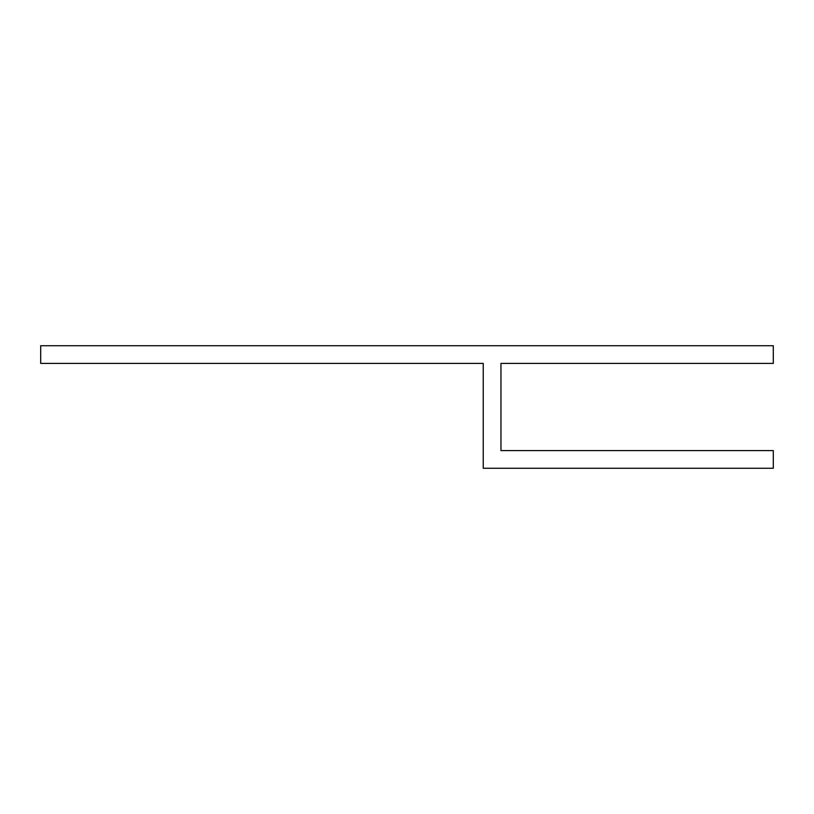 <?xml version="1.0" encoding="UTF-8"?>
<svg xmlns="http://www.w3.org/2000/svg" width="814" height="814" viewBox="0 0 814 814"><rect width="100%" height="100%" fill="white"/><g stroke="black" fill="none" stroke-linecap="round" stroke-linejoin="round"><path stroke-width="1.22" d="M500.956 363.42L500.956 450.58L773.3 450.58L773.3 468.274L483.251 468.274L483.251 363.42L40.7 363.42L40.7 345.726L773.3 345.726L773.3 363.42L500.956 363.42"/></g></svg>
